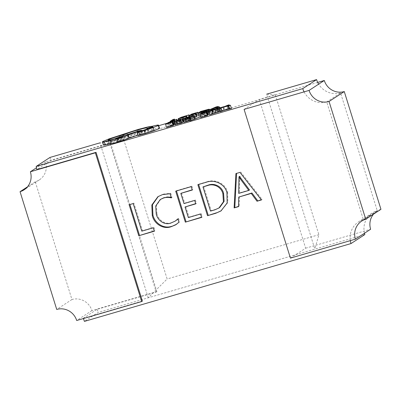 <?xml version="1.0" encoding="UTF-8"?>
<svg xmlns="http://www.w3.org/2000/svg" width="401" height="401" viewBox="0 0 401 401"><rect width="100%" height="100%" fill="white"/><g stroke="black" fill="none" stroke-linecap="round" stroke-linejoin="round"><path stroke-width="0.3" stroke-dasharray="2 1.5" d="M317.697 82.421L259.317 99.458L244.099 109.378M259.317 99.458L305.647 248.204L290.429 258.119M373.552 214.139A16.271 15.739 56.9 0 1 376.895 211.182A16.271 15.739 56.9 0 1 380.95 209.317M305.647 248.204L370.629 229.232M148.235 297.778L99.979 142.841L123.623 139.262L275.367 94.967L266.6 94.205L314.855 249.141L148.235 297.778L167.142 278.981L123.623 139.262M102.486 142.109L158.726 125.693L102.486 142.109M167.337 123.177L220.344 107.704L167.337 123.177M224.039 106.626L229.322 105.087L224.039 106.626M275.367 94.967L318.88 234.69L314.855 249.141M318.88 234.69L167.142 278.981M177.523 122.606L172.936 123.829L175.432 122.205L173.839 122.666L171.026 124.5L177.523 122.606L176.821 120.345M196.35 117.112L191.633 118.37L192.58 117.754L196.986 116.47L192.901 117.543L193.803 116.957L198.881 115.358L192.535 117.212L189.723 119.047L196.35 117.112L195.743 115.167M209.302 109.829L210.149 112.561C210.57 112.29 210.279 112.255 209.292 112.455L201.487 114.596L198.675 116.43L210.149 112.561L209.372 109.272M220.48 110.064L218.6 109.603L216.901 110.1L209.392 113.303L213.101 111.944L220.48 110.064L219.738 107.679M189.853 120.501L186.931 120.927L190.976 119.698L189.322 120.029L185.237 121.483L188.701 120.766L183.899 122.325M187.563 117.754L188.701 120.766L187.738 117.663M186.114 117.849L187.082 120.952L185.979 117.874M209.387 114.014L203.502 115.613L200.69 117.448M208.274 114.661L203.868 115.949L208.184 114.365M207.638 115.308L202.6 116.776L203.548 116.16L207.538 114.992M220.264 111.403L221.121 110.967C221.537 110.696 221.247 110.661 220.259 110.856L212.46 113.002L209.643 114.836M220.269 108.235L221.302 110.776L220.339 107.679M231.447 108.471L229.567 108.009L227.868 108.506L220.36 111.709M159.262 128.536C160.119 127.824 158.099 128.099 153.207 129.363L150.059 129.713L139.182 132.51L110.145 141.919L103.388 144.997M137.954 135.112L142.962 133.453L141.307 133.553L112.721 142.636C109.799 143.357 108.661 143.468 109.308 142.967C111.032 142.024 114.621 140.741 120.069 139.107L124.41 137.949C127.598 136.586 132.15 135.027 138.069 133.267C144.831 131.343 148.084 130.696 147.834 131.317L148.535 131.112C152.606 129.959 154.365 129.633 153.809 130.135L138.089 135.553M153.022 126.851L153.984 129.949L152.846 127.037M146.946 128.069L147.909 131.167L147.182 129.212M108.12 140.109L109.082 143.207L109.308 142.967L108.435 140.18M200.5 116.851L195.167 118.942L194.199 115.844M195.127 118.952L194.315 118.586L192.585 119.092L194.034 119.393L189.979 120.907M180.169 123.353L180.465 123.242L179.498 120.145M183.031 122.14L177.397 123.578L181.473 122.601L175.533 124.751M180.505 123.227L180.194 123.433M174.906 124.079L169.377 125.578L166.56 127.413M174.149 124.626L169.743 125.909L174.059 124.325M173.513 125.267L168.475 126.736L169.422 126.12L173.412 124.957M183.452 120.891L187.718 119.463L181.478 121.242L181.072 121.072L189.623 118.225L187.197 118.751L179.382 121.573L179.167 121.799L179.949 121.779L182.886 121.052M180.515 118.145L181.478 121.242L181.072 121.072L180.174 118.195M83.303 318.579A19.524 18.882 -123.1 0 0 83.197 318.364L142.375 301.091M304.078 91.869A19.524 18.882 -123.1 0 0 326.72 101.914L363.396 219.668A19.524 18.882 -123.1 0 0 358.524 221.908A19.524 18.882 -123.1 0 0 350.334 240.635M363.396 219.668L377.231 210.655L340.554 92.902L326.72 101.914M364.845 234.55L98.25 312.369L84.416 321.386M83.197 318.364L97.032 309.346L156.21 292.073L109.879 143.332L50.701 160.606L36.867 169.623M49.99 157.433A19.524 18.882 56.9 0 1 50.701 160.606M340.554 92.902A19.524 18.882 56.9 0 1 318.66 84.17M364.484 233.237A19.524 18.882 56.9 0 1 372.359 212.891A19.524 18.882 56.9 0 1 377.231 210.655M97.032 309.346A19.524 18.882 56.9 0 1 98.25 312.369M156.901 291.622L91.919 310.59A16.271 15.739 -123.1 0 0 71.944 299.517L35.268 181.763A16.271 15.739 -123.1 0 0 39.328 179.899A16.271 15.739 -123.1 0 0 45.589 161.849L110.571 142.881L156.901 291.622L156.21 292.073M110.571 142.881L109.879 143.332M91.919 310.59L76.701 320.509M45.589 161.849L36.516 167.763M35.268 181.763L27.448 186.861M71.944 299.517L56.726 309.437M236.59 173.387L239.973 172.4M240.665 171.949L262.139 199.482L261.447 199.934M262.139 199.482L261.292 199.733M239.417 196.635L239.237 206.169L238.545 206.62M239.237 206.169L238.545 206.37M236.6 173.132L235.908 173.583M239.678 176.36L239.382 192.936L249.512 189.979M239.382 192.936L238.69 193.387M239.868 178.676L239.176 179.122M198.62 184.47L197.858 184.691M198.55 184.239L207.096 181.748L206.405 182.199M207.096 181.748C215.116 178.826 225.497 183.322 227.638 192.229L226.946 192.68M227.638 192.229L227.843 202.535L221.297 210.72M203.673 186.455L211.207 210.64L215.507 209.387L219.663 207.533M215.507 209.387L214.816 209.838M211.207 210.64L210.515 211.091M185.743 206.53L189.036 217.111L201.232 213.553L200.54 214.004M201.232 213.553L202.289 216.956L201.598 217.407M202.289 216.956L201.528 217.177M176.455 190.941L175.688 191.162M176.38 190.711L191.899 186.184L191.207 186.635M191.899 186.184L192.956 189.583L192.264 190.034M192.956 189.583L192.194 189.808M181.508 192.926L184.686 203.132L183.994 203.583M184.686 203.132L195.397 200.004L194.706 200.455M195.397 200.004L196.455 203.402L195.763 203.853M196.455 203.402L195.693 203.628M189.036 217.111L188.345 217.563M177.934 219.066L178.565 218.42L177.874 218.871M178.565 218.42L179.623 221.818L178.931 222.269M179.623 221.818L176.766 224.149M158.265 196.455L162.53 194.59M163.222 194.139L170.736 193.287L170.044 193.738M170.736 193.287L172.029 197.447L171.337 197.893M172.029 197.447L171.132 197.227M160.921 199.066L156.42 205.543L156.926 213.653L156.235 214.104M156.926 213.653C158.355 219.994 165.162 224.966 171.407 222.67L170.716 223.121M171.407 222.67L175.964 220.625M129.904 204.53L133.894 203.117L142.49 230.7L153.939 227.357L153.247 227.808M153.939 227.357L155.002 230.76L154.31 231.212M155.002 230.76L154.24 230.981M129.834 204.299L129.142 204.751M133.894 203.117L133.202 203.563M142.49 230.7L141.799 231.151M177.172 120.235L177.844 122.395M171.974 120.731L172.936 123.829M174.721 119.929L175.432 122.205M172.876 119.568L173.839 122.666M170.23 121.949L171.026 124.5M186.671 117.443L187.372 119.688M187.051 117.323L187.718 119.463M188.886 115.859L189.623 118.225M189.267 115.613L189.999 117.974M196.084 115.022L196.67 116.902M190.665 115.272L191.633 118.37M191.713 114.967L192.58 117.754M196.48 114.851L196.986 116.47M196.826 114.701L197.307 116.26M191.934 114.445L192.901 117.543M192.931 114.155L193.803 116.957M197.838 113.252L198.56 115.568M198.159 113.042L198.881 115.358M191.568 114.115L192.535 117.212M189.006 116.741L189.723 119.047M197.984 114.205L198.675 116.43M200.525 111.498L201.487 114.596M204.62 113.799L202.756 114.345L200.585 115.759L208.64 112.887L204.62 113.799L203.868 111.383M202.014 111.959L202.756 114.345M199.623 112.661L200.585 115.759M217.633 106.506L218.6 109.603M215.933 107.002L216.901 110.1M208.595 110.746L209.392 113.303M210.46 110.576L211.152 112.791M212.385 109.643L213.101 111.944M217.527 108.175L218.234 110.445M217.938 108.069L218.72 110.581M212.961 108.491L213.923 111.588L218.064 110.38L217.367 110.16L216.39 107.052M217.096 107.283L218.064 110.38M216.094 107.573L216.936 110.29L217.337 110.1L216.51 107.453L217.367 110.16M216.936 110.29L213.923 111.588M167.508 123.638L168.475 126.736M168.55 123.333L169.422 126.12M168.776 122.811L169.743 125.909M169.768 122.521L170.646 125.323M174.61 121.408L175.397 123.934M174.956 121.262L175.723 123.724M168.41 122.48L169.377 125.578M176.43 120.475L177.397 123.578M176.134 120.846L177.052 123.799M180.505 119.498L181.473 122.601M179.082 123.418L176.801 124.22L181.202 122.776L179.082 123.418L178.184 120.536M175.849 121.172L177.011 124.24L176.049 121.142M178.976 120.26L179.939 123.363M180.239 119.673L181.202 122.776M183.297 118.987L184.265 122.089M187.442 117.528L188.405 120.626M186.676 117.719L187.593 120.661M190.244 117.348L190.976 119.698M190.62 117.232L191.317 119.478M186.159 118.22L187.061 121.112M198.47 113.994L199.437 117.092M200.224 114.024L201.036 116.626M194.555 115.683L195.518 118.781M194.139 115.804L195.102 118.902M193.347 115.488L194.315 118.586M191.868 116.791L192.585 119.092M193.066 116.29L194.034 119.393M189.327 117.603L190.29 120.701M201.633 113.678L202.6 116.776M202.68 113.373L203.548 116.16M202.906 112.851L203.868 115.949M203.898 112.561L204.771 115.363M208.806 111.653L209.528 113.974M209.127 111.443L209.848 113.764M202.535 112.516L203.502 115.613M211.492 109.904L212.46 113.002M215.588 112.205L213.723 112.746L211.558 114.16L217.302 112.38L219.608 111.288L215.588 112.205L214.836 109.789M212.981 110.365L213.723 112.746M210.59 111.062L211.558 114.16M228.605 104.907L229.567 108.009M226.901 105.403L227.868 108.506M223.928 106.892L224.891 109.994L229.031 108.786L228.339 108.566L227.492 105.854M228.064 105.689L229.031 108.786M227.477 105.859L228.304 108.506L224.891 109.994M227.061 105.979L227.903 108.691M152.245 126.265L153.207 129.363M149.092 126.616L150.059 129.713M122.19 134.691L123.157 137.789M142.114 130.731L142.962 133.453M140.345 130.455L141.307 133.553M127.202 134.796L128.17 137.894M111.759 139.533L112.721 142.636M123.683 135.608L124.41 137.949M144.977 129.894L145.939 132.997M118.405 138.134L119.368 141.232C124.3 139.603 124.821 139.267 120.932 140.215C116.019 141.839 115.498 142.175 119.368 141.232L116.646 141.819L115.678 138.716M122.691 136.535L123.653 139.633L120.932 140.215M183.247 119.022L183.793 120.791M183.382 117.413L184.35 120.516M182.445 117.683L183.212 120.145M186.139 116.566L186.886 118.962M186.229 115.653L187.197 118.751M181.292 117.242L182.255 120.345M178.415 118.475L179.382 121.573M179.262 119.583L179.949 121.779M201.387 113.267L202.064 115.443M206.49 111.363L207.242 113.789M208.325 109.353L209.292 112.455M204.039 110.47L205.006 113.573M201.412 112.135L202.375 115.237M205.367 110.876L206.335 113.974M207.502 109.959L208.47 113.057M207.056 110.2L207.908 112.937M179.648 119.473L180.615 122.571M179.272 119.874L180.184 122.801M177.818 120.315L178.781 123.413M174.24 121.593L175.207 124.696M176.555 121.022L177.463 123.934M177.137 120.856L178.099 123.954M180.044 119.799L181.011 122.901M185.643 118.375L186.61 121.473M189.478 117.563L190.32 120.28M189.172 117.117L190.134 120.215M187.989 117.388L188.886 120.26M188.36 116.927L189.322 120.029M185.758 117.744L186.726 120.841M184.34 118.315L185.307 121.413M184.55 118.681L185.427 121.493M192.024 116.726L192.991 119.824M190.159 117.373L191.127 120.47M219.292 107.759L220.259 110.856M215.006 108.877L215.974 111.974M212.38 110.541L213.342 113.638M216.334 109.283L217.302 112.38M218.47 108.36L219.437 111.463M218.024 108.606L218.876 111.338M138.22 129.413L139.182 132.51M126.927 132.992L127.889 136.089M120.215 135.252L121.177 138.35M109.177 138.821L110.145 141.919M102.781 141.508L103.744 144.606M121.313 136.27L122.275 139.368M119.368 136.856L120.069 139.107M137.488 131.398L138.069 133.267M147.874 128.987L148.535 131.112M141.032 131.047L141.999 134.145M140.53 131.187L141.493 134.285M137.192 132.385L138.16 135.483M376.895 211.182L361.672 221.101M358.524 221.908L372.359 212.891M39.328 179.899L24.105 189.818M220.951 210.951L221.643 210.5M176.43 224.375L177.122 223.923M157.914 196.675L158.606 196.224M179.929 118.155L180.896 121.257M178.545 119.799L179.167 121.799M208.64 112.887L207.673 109.784M180.615 119.398L181.578 122.495M176.756 124.26L175.793 121.162M189.422 117.112L190.39 120.21M185.929 117.864L186.891 120.962M184.27 118.385L185.237 121.483M187.768 117.633L188.731 120.731M219.608 111.288L218.64 108.19M228.324 108.556L227.357 105.453"/><path stroke-width="0.6" d="M244.099 109.378L290.429 258.119L355.411 239.151A16.271 15.739 56.9 0 1 361.672 221.101A16.271 15.739 56.9 0 1 365.732 219.237L329.056 101.483A16.271 15.739 56.9 0 1 309.081 90.41L244.099 109.378M365.732 219.237L380.95 209.317L344.274 91.563A16.271 15.739 56.9 0 1 324.299 80.491L309.081 90.41M324.299 80.491L317.697 82.421M344.274 91.563L329.056 101.483M355.411 239.151L370.629 229.232A16.271 15.739 56.9 0 1 373.552 214.139M99.979 142.841L49.99 157.433L36.155 166.45L302.75 88.631L316.584 79.614L266.6 94.205M158.726 125.693L167.337 123.177L158.726 125.693M220.344 107.704L224.039 106.626L220.344 107.704M182.936 119.227L187.929 117.754L189.172 117.117L185.964 117.829L190.355 116.38L185.758 117.744L184.46 118.39L187.738 117.663L182.936 119.227L183.899 122.325L189.853 120.501M202.58 113.062L206.986 111.774L202.906 112.851L203.803 112.265L208.886 110.666L202.535 112.516L199.723 114.35L200.69 117.448L207.317 115.513L207.638 115.308L206.67 112.205L201.633 113.678L202.58 113.062L202.68 113.373M208.184 114.365L209.387 114.014M207.538 114.992L208.274 114.661L207.312 111.563M208.68 111.739L220.154 107.869C220.57 107.598 220.284 107.558 219.292 107.759L211.492 109.904L208.68 111.739L209.643 114.836L220.264 111.403M219.397 108.611L220.36 111.709L224.074 110.345L231.447 108.471L230.485 105.373L228.605 104.907L219.397 108.611L223.106 107.247L230.485 105.373M138.16 135.483L145.247 133.638L154.119 130.721L159.262 128.536L159.518 128.24L158.555 125.142L158.295 125.438C159.152 124.726 157.137 124.997 152.245 126.265L149.092 126.616L138.22 129.413L109.177 138.821L102.781 141.508L102.42 141.894L103.388 144.997M103.744 144.606C102.962 145.132 103.463 145.247 105.242 144.951L111.293 143.533C111.904 143.663 114.225 143.147 118.255 141.989C123.703 140.36 127.287 139.072 129.017 138.129L137.954 135.112M194.159 115.854L193.347 115.488L191.623 115.994L193.066 116.29L189.011 117.809L189.979 120.907L200.5 116.851M175.207 124.696L180.169 123.353M179.543 120.13L179.232 120.335L180.194 123.433L181.738 122.982L183.177 121.994L182.214 118.891L176.43 120.475L180.505 119.498L174.24 121.593L179.498 120.145M168.455 123.022L172.861 121.734L168.776 122.811L169.678 122.225L174.756 120.626L168.41 122.48L165.598 124.31L166.56 127.413L173.192 125.478L173.513 125.267L172.545 122.17L167.508 123.638L168.455 123.022L168.55 123.333M174.059 124.325L174.906 124.079M173.412 124.957L174.149 124.626L173.182 121.523M182.886 121.052L183.452 120.891M36.516 167.763L30.371 171.768L95.353 152.796L141.683 301.542L142.375 301.091L96.045 152.345L36.867 169.623A19.524 18.882 -123.1 0 0 36.155 166.45M350.334 240.635A19.524 18.882 -123.1 0 0 351.01 243.567L84.416 321.386A19.524 18.882 -123.1 0 0 83.303 318.579M302.75 88.631A19.524 18.882 -123.1 0 0 304.078 91.869M226.946 192.68L227.151 202.986L220.951 210.951L215.748 213.277L207.507 215.683L197.858 184.691L206.405 182.199C214.425 179.277 224.806 183.773 226.946 192.68M188.345 217.563L200.54 214.004L201.598 217.407L185.342 222.149L175.688 191.162L191.207 186.635L192.264 190.034L180.816 193.377L183.994 203.583L194.706 200.455L195.763 203.853L185.051 206.981L188.345 217.563M170.716 223.121L175.272 221.076L177.874 218.871L178.931 222.269L175.648 224.851L171.212 226.685C163.267 229.698 154.144 223.828 152.25 215.548L151.839 204.991L157.914 196.675L162.53 194.59L170.044 193.738L171.337 197.893C168.741 197.202 166.169 197.232 163.628 197.984L160.23 199.518L155.728 205.994L156.235 214.104C157.663 220.445 164.47 225.417 170.716 223.121M141.799 231.151L153.247 227.808L154.31 231.212L138.791 235.738L129.142 204.751L133.202 203.563L141.799 231.151M235.908 173.583L239.973 172.4L261.447 199.934L257.016 201.232L251.242 193.432L238.725 197.086L238.545 206.62L234.109 207.913L235.908 173.583M364.484 233.237A19.524 18.882 56.9 0 0 364.845 234.55L351.01 243.567M318.66 84.17A19.524 18.882 56.9 0 1 316.584 79.614M141.683 301.542L76.701 320.509A16.271 15.739 -123.1 0 0 56.726 309.437L20.05 191.683A16.271 15.739 -123.1 0 0 24.105 189.818A16.271 15.739 -123.1 0 0 30.371 171.768M96.045 152.345L95.353 152.796M27.448 186.861L20.05 191.683M261.292 199.733L257.016 201.232M257.708 200.781L251.933 192.981L251.242 193.432M251.933 192.981L238.725 197.086M238.545 206.37L234.109 207.913M234.801 207.467L236.59 173.387M239.678 176.36L238.986 176.811L238.69 193.387L248.82 190.43L249.512 189.979L240.921 178.365L239.778 176.33M240.921 178.365L240.229 178.816L239.086 176.781M248.82 190.43L240.229 178.816M221.297 210.72L215.748 213.277M216.44 212.826L207.507 215.683M208.199 215.232L198.62 184.47M218.971 207.984L219.663 207.533L224.114 201.347L223.603 193.503C222.204 186.54 214.41 182.676 208.139 185.152L202.981 186.906L210.515 211.091L214.816 209.838L218.971 207.984L223.422 201.798L222.911 193.954C221.512 186.991 213.718 183.127 207.447 185.603L202.981 186.906M208.139 185.152L207.447 185.603M223.603 193.503L222.911 193.954M201.528 217.177L185.342 222.149M186.034 221.698L176.455 190.941M192.194 189.808L180.816 193.377M195.693 203.628L185.051 206.981M176.766 224.149L171.212 226.685M171.904 226.239C163.959 229.247 154.836 223.377 152.941 215.096L152.25 215.548M152.941 215.096L152.47 204.741L158.265 196.455M171.132 197.227L167.217 196.991L163.628 197.984M164.32 197.533L160.23 199.518M175.272 221.076L177.934 219.066M154.24 230.981L138.791 235.738M139.483 235.287L129.904 204.53M176.881 119.297L171.974 120.731L174.465 119.107L172.876 119.568L170.059 121.403L176.881 119.297L177.172 120.235M176.56 119.508L176.821 120.345M174.465 119.107L174.721 119.929M170.059 121.403L170.23 121.949M186.405 116.591L180.515 118.145L180.109 117.974L189.036 114.876L181.292 117.242L178.199 118.701L186.405 116.591L186.671 117.443M186.756 116.365L187.051 117.323M180.515 118.145L180.174 118.195M188.655 115.122L188.886 115.859M189.036 114.876L189.267 115.613M195.703 113.804L190.665 115.272L196.345 113.157L191.934 114.445L192.836 113.859L197.919 112.26L191.568 114.115L188.756 115.944L195.703 113.804L196.084 115.022M195.382 114.009L195.743 115.167M191.613 114.656L191.713 114.967M196.019 113.368L196.48 114.851M196.345 113.157L196.826 114.701M192.836 113.859L192.931 114.155M197.593 112.47L197.838 113.252M197.919 112.26L198.159 113.042M188.756 115.944L189.006 116.741M209.302 109.829L209.187 109.463C209.603 109.192 209.317 109.157 208.325 109.353L200.525 111.498L197.713 113.333L206.279 110.691L209.372 109.272L209.512 109.739M201.793 111.242L199.623 112.661L205.367 110.876L207.673 109.784L201.793 111.242L202.014 111.959M197.713 113.333L197.984 114.205M219.512 106.967L217.633 106.506L215.933 107.002L208.425 110.205L217.272 107.348L219.512 106.967L219.738 107.679M216.51 107.453L216.37 107.002L212.961 108.491L217.096 107.283L216.41 106.992L216.525 107.448L216.39 107.052M208.425 110.205L208.595 110.746M210.184 109.689L210.46 110.576M212.139 108.841L212.385 109.643M217.272 107.348L217.527 108.175M217.758 107.478L217.938 108.069M215.974 107.187L216.094 107.573M165.598 124.31L172.545 122.17M172.224 122.375L173.192 125.478M172.861 121.734L173.828 124.836M169.678 122.225L169.768 122.521M174.435 120.836L174.61 121.408M174.756 120.626L174.956 121.262M179.232 120.335L182.069 119.037L183.031 122.14M174.24 121.593L174.57 121.653L175.533 124.751M176.5 120.836L180.239 119.673L176.555 121.022M180.776 119.884L181.738 122.982M190.009 116.601L190.244 117.348M190.355 116.38L190.62 117.232M189.011 117.809L194.199 115.844M200.069 113.528L200.224 114.024M191.623 115.994L191.868 116.791M199.723 114.35L206.67 112.205M206.35 112.415L207.317 115.513M206.986 111.774L207.954 114.871M203.803 112.265L203.898 112.561M208.56 110.876L208.806 111.653M208.886 110.666L209.127 111.443M220.269 108.235L220.339 107.679L220.485 108.145M212.761 109.648L210.59 111.062L216.334 109.283L218.64 108.19L212.761 109.648L212.981 110.365M227.372 105.468L227.492 105.854L227.357 105.453L228.064 105.689L223.928 106.892L226.941 105.593L227.061 105.979M227.477 105.859L227.337 105.408L226.941 105.593M221.151 108.095L222.119 111.192M223.106 107.247L224.074 110.345M228.239 105.749L229.202 108.851M228.725 105.884L229.688 108.982M102.781 141.508C101.999 142.034 102.496 142.149 104.28 141.854L110.33 140.435C110.937 140.566 113.257 140.049 117.292 138.891C122.736 137.257 126.325 135.974 128.054 135.032L141.999 130.355L140.345 130.455L111.759 139.533C108.836 140.26 107.694 140.37 108.34 139.869C110.069 138.926 113.653 137.638 119.102 136.009L123.443 134.851C126.631 133.488 131.187 131.929 137.107 130.17C143.864 128.245 147.117 127.593 146.871 128.22L147.573 128.014C151.643 126.861 153.403 126.536 152.846 127.037L137.192 132.385L138.089 135.553M108.12 140.109L108.34 139.869L108.435 140.18M146.946 128.069L147.182 129.212M137.192 132.385L144.28 130.536L153.152 127.623L158.295 125.438L159.262 128.536M118.405 138.134C123.338 136.505 123.859 136.165 119.964 137.117C115.052 138.741 114.531 139.077 118.405 138.134L115.678 138.716M122.691 136.535L119.964 137.117M110.33 140.435L111.293 143.533M128.255 134.901L129.217 137.999M141.999 130.355L142.114 130.731M123.443 134.851L123.683 135.608M139.112 132.044L140.079 135.147M144.28 130.536L145.247 133.638M182.831 117.694L183.247 119.022M182.249 117.047L182.445 117.683M185.919 115.864L186.139 116.566M178.981 118.676L179.262 119.583M201.101 112.34L201.387 113.267M206.279 110.691L206.49 111.363M203.653 110.701L203.868 111.383M206.946 109.834L207.056 110.2M176.445 121.162L177.412 124.26M185.207 118.606L186.169 121.704M187.929 117.754L188.896 120.851M189.357 117.182L189.478 117.563M184.46 118.39L184.55 118.681M189.979 117.538L190.946 120.636M193.763 116.2L194.726 119.297M212.069 110.746L213.031 113.844M217.247 109.092L218.214 112.195M214.62 109.107L214.836 109.789M217.913 108.24L218.024 108.606M104.28 141.854L105.242 144.951M117.292 138.891L118.255 141.989M128.054 135.032L129.017 138.129M119.102 136.009L119.368 136.856M137.107 130.17L137.488 131.398M147.573 128.014L147.874 128.987M153.152 127.623L154.119 130.721M178.199 118.701L178.545 119.799M174.159 121.683L175.122 124.781M189.422 117.112L189.558 117.543M184.27 118.385L184.38 118.726"/></g></svg>
